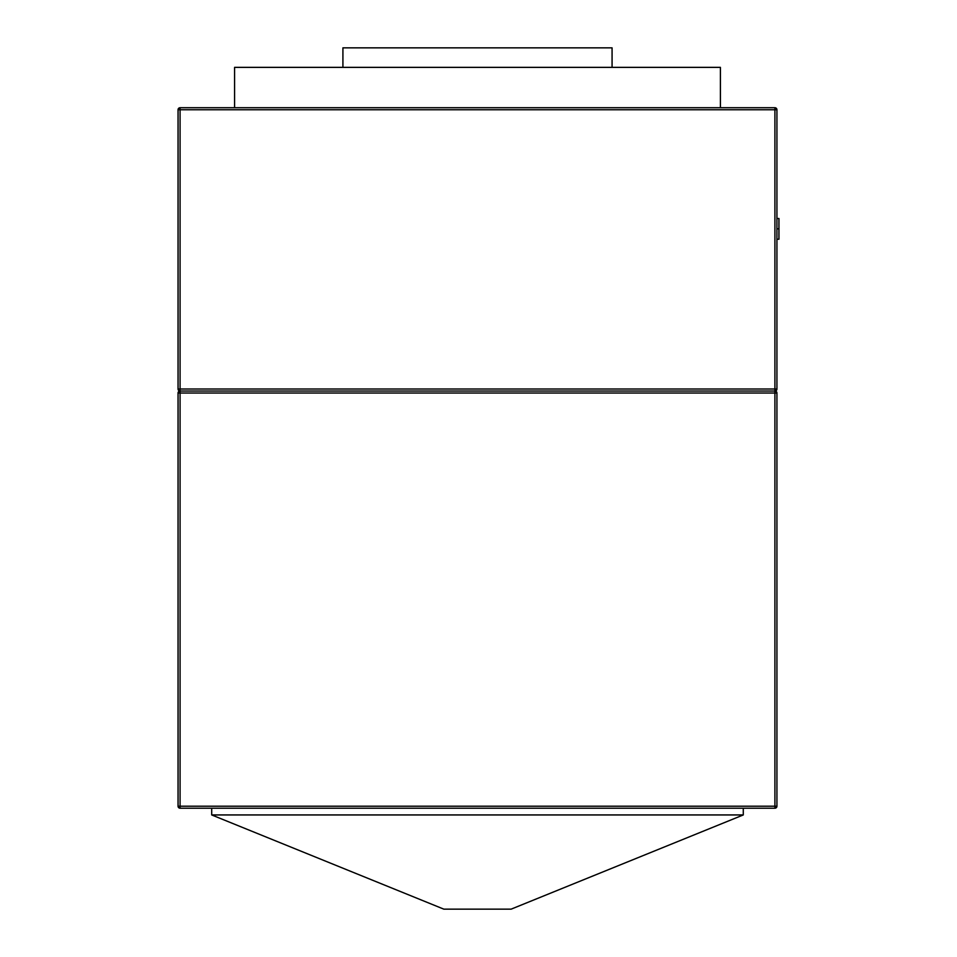 <?xml version="1.0" encoding="UTF-8"?>
<svg xmlns="http://www.w3.org/2000/svg" width="957" height="957" viewBox="0 0 957 957"><rect width="100%" height="100%" fill="white"/><g stroke="black" fill="none" stroke-linecap="round" stroke-linejoin="round"><path stroke-width="1.44" d="M743.278 808.21L743.278 814.945L743.278 808.21M211.7 808.21L211.7 814.945L743.278 814.945L511.134 909.15L443.845 909.15L211.7 814.945L211.7 808.21M211.7 814.945L743.278 814.945L511.134 909.15L443.845 909.15L211.7 814.945M774.907 808.21L180.072 808.21L774.907 808.21L776.928 806.201L776.928 393.04A2.022 2.022 0 0 0 774.907 391.018A2.022 2.022 0 0 1 776.928 393.04L774.907 393.04L774.907 806.201L180.072 806.201L180.072 393.04L776.928 393.04L776.928 806.201A2.022 2.022 0 0 1 774.907 808.21L774.907 806.201L776.928 806.201L774.907 806.201L774.907 808.21M774.907 391.03L180.072 391.03L180.072 393.04L774.907 393.04L774.907 389.009L180.072 389.009L180.072 109.756L774.907 109.756L774.907 389.009L180.072 389.009L180.072 391.03L774.907 391.03L774.907 806.201L180.072 806.201L180.072 391.018L178.05 393.04L178.05 806.201L180.072 806.201L180.072 808.21L180.072 806.201L178.05 806.201L180.072 808.21A2.022 2.022 0 0 1 178.05 806.201L178.05 393.04A2.022 2.022 0 0 1 180.072 391.018L180.072 389.009L178.05 389.009A2.022 2.022 0 0 0 180.072 391.03A2.022 2.022 0 0 1 178.05 389.009L180.072 389.009L180.072 109.756L178.05 109.756L178.05 389.009L178.05 109.756L774.907 109.756L774.907 391.03L180.072 391.03L774.907 391.03L776.928 389.009L776.928 109.756L774.907 109.756L774.907 107.734L180.072 107.734L180.072 109.756L180.072 107.734L178.05 109.756A2.022 2.022 0 0 1 180.072 107.734L774.907 107.734L774.907 109.756L776.928 109.756L774.907 107.734A2.022 2.022 0 0 1 776.928 109.756L776.928 389.009L774.907 389.009L776.928 389.009A2.022 2.022 0 0 1 774.907 391.03M178.05 393.04L180.072 393.04L178.05 393.04M612.073 67.361L612.073 47.85L342.917 47.85L342.917 67.361L342.917 47.85L612.073 47.85L612.073 67.361M778.95 218.507L778.95 239.214L778.95 218.507L776.928 218.507L778.95 218.507M776.928 228.831L778.95 228.831L776.928 228.831M776.928 239.214L778.95 239.214L776.928 239.214M234.573 67.361L234.573 107.734L234.573 67.361L720.406 67.361L720.406 107.734L720.406 67.361L234.573 67.361"/></g></svg>
